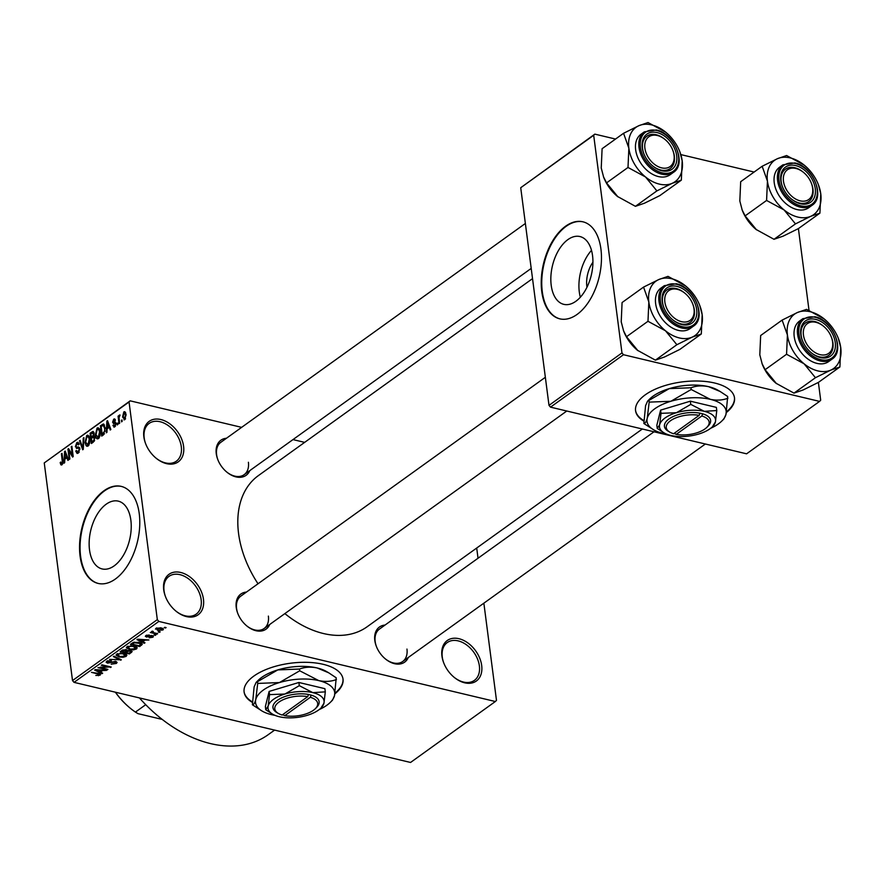<?xml version="1.0" encoding="UTF-8"?>
<svg xmlns="http://www.w3.org/2000/svg" width="885" height="885" viewBox="0 0 885 885"><rect width="100%" height="100%" fill="white"/><g stroke="black" fill="none" stroke-linecap="round" stroke-linejoin="round"><path stroke-width="1.33" d="M163.714 589.808A24.935 17.036 -125.7 0 1 180.728 572.473A24.935 17.036 -125.7 0 1 203.461 599.267A24.935 17.036 -125.7 0 1 195.862 616.06A24.935 17.036 -125.7 0 1 175.805 611.004A24.935 17.036 -125.7 0 1 165.495 596.667A24.935 17.036 -125.7 0 1 163.714 589.808M175.562 610.805A23.275 15.897 54.3 0 0 196.182 614.146A23.275 15.897 54.3 0 0 201.149 599.654A23.275 15.897 54.3 0 0 188.295 578.646A23.275 15.897 54.3 0 0 169.024 576.345A23.275 15.897 54.3 0 0 164.057 590.826A23.275 15.897 54.3 0 0 165.617 596.955M441.936 656.028A24.935 17.036 -125.7 0 1 458.95 638.704A24.935 17.036 -125.7 0 1 481.683 665.487A24.935 17.036 -125.7 0 1 474.083 682.291A24.935 17.036 -125.7 0 1 454.027 677.224A24.935 17.036 -125.7 0 1 443.728 662.887A24.935 17.036 -125.7 0 1 441.936 656.028M453.784 677.025A23.275 15.897 54.3 0 0 474.404 680.366A23.275 15.897 54.3 0 0 479.371 665.885A23.275 15.897 54.3 0 0 466.517 644.866A23.275 15.897 54.3 0 0 447.246 642.565A23.275 15.897 54.3 0 0 442.279 657.057A23.275 15.897 54.3 0 0 443.839 663.175M143.857 436.869A24.935 17.036 -125.7 0 1 160.86 419.534A24.935 17.036 -125.7 0 1 183.593 446.328A24.935 17.036 -125.7 0 1 176.004 463.12A24.935 17.036 -125.7 0 1 155.937 458.065A24.935 17.036 -125.7 0 1 145.638 443.728A24.935 17.036 -125.7 0 1 143.857 436.869M155.705 457.855A23.275 15.897 54.3 0 0 176.325 461.207A23.275 15.897 54.3 0 0 181.292 446.715A23.275 15.897 54.3 0 0 168.427 425.707A23.275 15.897 54.3 0 0 149.156 423.406A23.275 15.897 54.3 0 0 144.189 437.887A23.275 15.897 54.3 0 0 145.748 444.016M334.906 693.818A49.881 22.545 172.6 0 0 343.026 679.138A49.881 22.545 172.6 0 0 307.759 662.356A49.881 22.545 172.6 0 0 253.818 676.096A49.881 22.545 172.6 0 0 244.105 691.981A49.881 22.545 172.6 0 0 252.225 702.325M335.05 693.055A49.881 22.545 172.6 0 0 342.982 678.839M586.965 287.26A22.081 12.667 103.4 0 1 586.866 286.541A22.081 12.667 103.4 0 1 592.928 262.237M592.541 255.599A34.847 19.99 -76.6 0 0 579.941 236.549A34.847 19.99 -76.6 0 0 558.568 250.322A34.847 19.99 -76.6 0 0 551.211 285.302A34.847 19.99 -76.6 0 0 563.811 304.351A34.847 19.99 -76.6 0 0 585.184 290.568A34.847 19.99 -76.6 0 0 592.541 255.599M591.501 250.344A34.847 19.99 -76.6 0 0 579.299 291.984A34.847 19.99 -76.6 0 0 580.339 297.238M600.926 249.061A49.881 28.608 -76.6 0 0 582.894 221.803A49.881 28.608 -76.6 0 0 552.295 241.516A49.881 28.608 -76.6 0 0 541.764 291.574A49.881 28.608 -76.6 0 0 559.796 318.843A49.881 28.608 -76.6 0 0 590.395 299.119A49.881 28.608 -76.6 0 0 600.926 249.061M583.16 221.869A49.881 28.608 -76.6 0 0 552.716 241.837A49.881 28.608 -76.6 0 0 542.295 291.707A49.881 28.608 -76.6 0 0 560.061 318.899M89.518 549.884A34.847 19.99 103.4 0 1 96.885 514.904A34.847 19.99 103.4 0 1 118.258 501.131A34.847 19.99 103.4 0 1 130.858 520.181A34.847 19.99 103.4 0 1 123.502 555.149A34.847 19.99 103.4 0 1 102.118 568.933A34.847 19.99 103.4 0 1 89.518 549.884M139.244 513.643A49.881 28.608 -76.6 0 0 121.212 486.385A49.881 28.608 -76.6 0 0 90.613 506.098A49.881 28.608 -76.6 0 0 80.081 556.156A49.881 28.608 -76.6 0 0 98.113 583.425A49.881 28.608 -76.6 0 0 128.712 563.701A49.881 28.608 -76.6 0 0 139.244 513.643M121.477 486.451A49.881 28.608 -76.6 0 0 91.033 506.419A49.881 28.608 -76.6 0 0 80.612 556.289A49.881 28.608 -76.6 0 0 98.379 583.481M408.306 657.466A21.616 14.768 -125.7 0 1 385.296 658.849A21.616 14.768 -125.7 0 1 376.368 646.426A21.616 14.768 -125.7 0 1 374.82 640.486A21.616 14.768 -125.7 0 1 385.019 625.064M654.004 431.78L379.422 629.091A19.946 13.629 54.3 0 0 375.163 641.503A19.946 13.629 54.3 0 0 376.49 646.714M269.715 624.489A21.616 14.768 -125.7 0 1 246.716 625.861A21.616 14.768 -125.7 0 1 237.788 613.438A21.616 14.768 -125.7 0 1 236.24 607.497A21.616 14.768 -125.7 0 1 246.439 592.076M545.348 377.298L240.842 596.103A19.946 13.629 54.3 0 0 236.583 608.515A19.946 13.629 54.3 0 0 237.899 613.725M249.747 470.665A21.616 14.768 -125.7 0 1 226.737 472.037A21.616 14.768 -125.7 0 1 217.81 459.625A21.616 14.768 -125.7 0 1 216.261 453.673A21.616 14.768 -125.7 0 1 226.46 438.263M525.369 223.474L220.863 442.279A19.946 13.629 54.3 0 0 216.604 454.702A19.946 13.629 54.3 0 0 217.931 459.912M274.604 730.103L268.199 734.694A123.026 84.042 -125.7 0 1 139.41 697.911M642.344 429.004L367.098 626.79A93.102 63.598 -125.7 0 1 284.859 613.604M258.011 583.768A93.102 63.598 -125.7 0 1 238.574 533.522A93.102 63.598 -125.7 0 1 258.442 475.566L532.538 278.62M726.375 412.521A49.881 22.545 172.6 0 0 734.495 397.841A49.881 22.545 172.6 0 0 699.227 381.059A49.881 22.545 172.6 0 0 645.287 394.81A49.881 22.545 172.6 0 0 635.574 410.695A49.881 22.545 172.6 0 0 643.694 421.039M726.519 411.757A49.881 22.545 172.6 0 0 734.45 397.553M158.857 631.547L160.185 631.857L159.554 632.31L158.227 632.001L158.857 631.547M154.178 632.83L157.674 633.66L157.043 634.114L150.295 632.51L151.999 632.31L151.556 631.492L152.508 631.149L153.293 631.503L152.917 632.421L154.178 632.83M151.877 631.326L151.999 632.31L151.556 631.492M152.651 631.215L152.917 632.421M154.554 634.633L155.882 634.954L153.924 635.087L154.554 634.633M152.209 635.618L152.873 637.233L149.167 637.808L151.943 636.968L151.744 636.116L146.368 637.056L145.859 635.585L149.233 634.999L146.844 635.795L146.855 636.581L152.209 635.618M153.415 636.426L152.873 637.233L152.674 635.762M151.943 636.968L151.667 635.519M145.328 636.359L145.859 635.585M146.755 635.131L146.855 636.581M142.739 641.736L144.974 642.787L144.31 643.262L136.954 639.678L137.606 639.202L148.89 639.977L144.919 640.176L142.739 641.736L142.618 640.795M136.921 647.333L136.544 648.959L133.292 649.911L129.487 649.59L126.367 647.776L127.031 646.692L134.221 646.083L137.208 647.897M126.621 654.734L126.234 656.36L122.982 657.312L119.176 657.002L116.068 655.177L116.731 654.092L123.911 653.495L126.898 655.298M99.905 673.883L100.071 675.167L95.823 675.454L99.02 674.89L98.998 674.237L91.476 672.357L98.401 673.408L100.071 675.167L100.525 674.481M99.02 674.89L98.899 673.54M158.835 621.425L74.03 682.357L72.515 680.565L157.32 619.633L158.835 621.425L495.357 701.517L496.485 700.367L483.863 603.172M74.03 682.357L410.551 762.461L495.357 701.517M100.436 672.146L102.66 673.186L102.007 673.662L94.64 670.089L95.292 669.613L106.576 670.376L102.605 670.587L100.436 672.146L100.315 671.195M100.492 667.644L107.915 669.414L107.295 669.868L98.014 667.655L108.766 667.047L101.332 665.277L101.963 664.823L111.233 667.024L100.436 667.157M115.658 661.394L117.108 662.389L116.389 663.44L111.178 664.192L115.371 663.142L115.05 661.847L107.516 663.142L106.123 662.201L106.764 661.261L111.421 660.553L107.87 661.504L108.18 662.699L115.658 661.394M115.371 663.142L114.973 661.272M107.771 660.73L108.18 662.699M113.999 656.172L121.311 659.79L109.563 659.358L119.873 659.779L113.346 656.637L113.999 656.172M130.56 650.53L132.164 651.537L129.431 653.949L120.161 651.747L122.108 650.342L126.168 649.656L127.429 650.608L130.56 650.53M139.266 642.399L142.385 644.103L139.741 646.548L130.471 644.335L133.392 642.399L139.266 642.399M161.136 627.885L162.951 629.987L157.707 630.408L155.959 628.328L161.136 627.885M163.448 629.18L162.951 629.987L162.74 628.427M155.461 629.135L155.959 628.328M164.776 627.288L166.092 627.609L164.145 627.742L164.776 627.288M157.32 619.633L129.055 401.989L44.25 462.921L130.184 400.839L241.627 427.355M292.99 439.591L304.65 442.367M478.022 558.236L476.705 548.025M122.163 421.404L121.533 421.857L121.975 419.933L122.163 421.404M117.86 424.501L117.229 424.955L117.041 423.484L117.672 423.03L117.86 424.501M106.952 432.334L106.3 432.809L106.875 421.138L107.528 420.674L110.868 429.524L110.216 429.999L109.275 427.311L107.096 428.871L106.952 432.334M98.246 438.728L96.421 438.296L95.337 435.21L97.062 428.052L98.224 427.754L100.16 431.603L100.016 435.752L98.423 438.617L96.421 438.296L97.284 438.916M87.936 446.14L86.111 445.697L85.026 442.611L86.752 435.453L87.914 435.166L89.85 439.004L89.706 443.153L88.113 446.018L86.111 445.697L86.973 446.328M77.404 448.352L75.369 446.715L76.785 442.611L77.902 442.29L79.075 444.325L78.466 444.912L76.962 443.805L75.999 446.305L76.331 447.213L78.566 446.936L79.838 448.706L78.278 453.098L77.084 453.441L75.745 451.107L76.353 450.52L78.179 451.848L79.219 449.171L78.599 448.175L76.387 448.441M78.931 452.478L77.294 452.08L79.196 452.091M78.997 443.872L76.962 443.805M76.331 447.213L79.584 447.699M64.649 462.744L63.986 463.209L64.561 451.549L65.213 451.073L68.554 459.923L67.902 460.399L66.961 457.711L64.793 459.271L64.649 462.744M72.515 680.565L44.25 462.921M61.662 464.99L60.877 464.802L60.18 462.589L60.788 462.003L61.828 463.596L62.404 462.335L61.397 453.817L62.027 453.374L62.935 460.355L61.95 464.824L60.877 464.802L61.95 464.824M62.647 463.972L61.474 463.696L62.724 463.806M69.904 458.961L69.273 459.415L67.935 449.115L68.61 448.64L72.327 454.99L71.254 446.737L71.884 446.283L73.223 456.583L72.548 457.058L68.831 450.719L69.904 458.961M83.29 449.337L82.681 449.779L79.484 440.83L80.126 440.354L82.792 448.385L83.267 438.108L83.92 437.632L83.29 449.337M94.064 435.885L94.883 437.71L93.356 442.102L91.42 443.507L90.082 433.207L93.091 431.438L94.098 433.152L93.898 435.818M103.833 424.169L103.169 424.015L105.26 427.864L103.567 434.778L101.731 436.095L100.392 425.796L103.512 424.026M114.751 426.88L112.904 425.574L113.512 424.988L114.652 425.785L115.349 424.015L112.583 422.3L113.711 419.147L115.448 420.242L114.84 420.829L113.877 420.198L113.18 421.691L115.957 423.373L114.751 426.88L113.877 427.145M115.371 426.249L114.11 425.951L115.526 425.995M115.039 423.428L113.357 423.572M115.227 419.512L113.711 419.147L114.607 418.893M114.84 420.829L113.877 420.198M115.703 422.433L114.242 422.079L115.249 421.99M119.652 423.207L119.032 423.661L118.059 416.171L118.678 415.729L118.833 416.923L120.061 415.032L119.066 417.72L119.652 423.207M120.061 415.209L119.409 415.054L120.061 415.032M124.829 419.645L122.572 417.023L123.823 411.89L126.057 414.434L124.829 419.645L123.977 419.866M125.438 412.277L123.823 411.89L124.674 411.658M621.967 352.927L623.482 354.719L550.514 407.144L548.999 405.363L621.967 352.927L593.691 135.283L520.723 187.72L594.831 134.133L615.54 139.056M680.842 154.598L754.12 172.044M550.514 407.144L746.586 453.817L819.565 401.392L820.694 400.23L818.382 382.42M809.012 310.303L798.403 228.595M623.482 354.719L819.565 401.392M548.999 405.363L520.723 187.72M594.831 134.133L593.691 135.283M635.541 410.397A49.881 22.545 172.6 0 0 643.727 420.508M130.184 400.839L129.055 401.989M385.063 658.65A19.946 13.629 54.3 0 0 402.708 661.493A19.946 13.629 54.3 0 0 406.956 649.07M246.484 625.662A19.946 13.629 54.3 0 0 264.128 628.505A19.946 13.629 54.3 0 0 268.376 616.093M226.505 471.838A19.946 13.629 54.3 0 0 244.149 474.681A19.946 13.629 54.3 0 0 248.397 462.269M244.072 691.694A49.881 22.545 172.6 0 0 252.258 701.805M60.932 462.766L60.18 462.589M63.034 462.479L62.404 462.335M62.105 453.994L61.397 453.817M65.479 451.77L64.561 451.549M67.802 457.91L66.961 457.711M65.036 454.503L64.848 457.921L66.585 456.66L65.081 452.346L65.036 454.503M66.22 458.253L64.848 457.921M65.767 452.512L65.081 452.346M67.404 456.859L66.585 456.66M69.041 449.381L67.935 449.115M73.035 455.155L72.327 454.99M71.962 446.903L71.254 446.737M69.992 450.996L68.831 450.719M76.564 451.306L75.745 451.107M79.893 449.337L79.219 449.171M76.143 446.903L75.369 446.715M78.721 443.075L76.785 442.611M80.358 441.029L79.484 440.83M83.887 438.252L83.267 438.108M85.756 442.788L85.026 442.611M88.92 435.973L86.752 435.453M86.907 436.659L85.657 442.179L87.958 444.823L89.219 439.425L88.655 437.29L86.907 436.659L89.352 436.825M89.573 437.511L88.655 437.29M89.916 439.591L89.219 439.425M88.976 445.066L87.117 445.044L88.732 445.42M91.454 433.539L90.082 433.207M93.854 432.245L92.029 431.803M90.867 433.96L91.266 437.035L93.091 435.619L93.489 433.772L91.951 433.174L90.867 433.96M94.938 438.329L91.266 437.035M94.064 432.997L91.951 433.174M94.131 433.927L93.489 433.772M93.71 435.763L93.091 435.619M94.806 437.267L93.589 436.98L91.42 438.241L91.885 441.847L93.854 440.299L94.252 438.163M93.268 442.179L91.885 441.847M94.629 440.476L93.854 440.299M94.297 441.15L93.224 440.896M96.067 435.376L95.337 435.21M99.231 428.561L97.062 428.052M97.217 429.247L95.967 434.767L98.268 437.411L99.529 432.024L98.965 429.889L97.217 429.247L99.662 429.413M99.872 430.099L98.965 429.889M100.226 432.19L99.529 432.024M99.286 437.655L97.427 437.632L99.043 438.02M101.764 426.127L100.392 425.796M101.178 426.548L102.195 434.435L104.707 430.995L104.629 428.296L103.202 425.32L101.178 426.548M103.578 434.767L102.195 434.435M105.337 428.462L104.629 428.296M105.326 431.139L104.707 430.995M104.441 433.893L103.324 433.628M107.793 421.36L106.875 421.138M110.116 427.51L109.275 427.311M107.35 424.103L107.151 427.521L108.899 426.26L107.384 421.946L107.35 424.103M108.534 427.842L107.151 427.521M108.07 422.112L107.384 421.946M109.707 426.459L108.899 426.26M113.866 425.807L112.904 425.574M115.99 424.169L115.349 424.015M115.902 423.096L112.583 422.3M115.824 422.731L113.468 422.167M117.749 423.649L117.041 423.484M118.767 416.348L118.059 416.171M122.053 420.552L121.345 420.386M123.303 417.2L122.572 417.023M123.944 412.974L123.203 416.57L124.708 418.561L125.449 414.954L123.944 412.974L125.803 413.151M126.135 415.12L125.449 414.954M125.57 418.76L124.188 418.694L125.427 418.992M98.357 675.144L98.434 675.72M101.897 672.832L102.007 673.662M97.45 670.664L99.562 671.737L101.31 670.476L95.978 670.045L97.45 670.664M107.207 669.248L107.295 669.868M108.689 666.427L108.766 667.047M110.481 666.847L110.559 667.511M116.145 661.538L116.389 663.44M107.395 662.19L107.516 663.142M110.846 660.453L110.913 661.04M120.592 659.436L120.692 660.232M119.785 659.037L119.873 659.779M119.099 656.36L119.176 657.002M125.958 654.225L126.234 656.36M117.716 653.595L117.307 655.165L117.141 653.849M120.825 653.119L117.816 654.358L119.829 656.559L125.15 656.106L125.46 653.982M123.181 653.34L123.258 653.938L120.891 653.628M125.15 656.106L123.258 653.938M129.31 653.008L129.431 653.949M121.876 651.548L124.641 652.212L126.389 650.873L125.692 650.143L121.876 651.548L121.743 650.608M125.615 649.557L126.389 650.873M125.604 651.526L125.725 652.466L128.978 653.241L130.836 651.791L130.759 650.586M126.732 649.844L126.964 651.581L125.725 652.466M129.874 650.409L129.94 650.984L126.964 651.581M130.836 651.791L129.94 650.984M129.409 648.948L129.487 649.59M136.268 646.824L136.544 648.959M128.026 646.183L127.617 647.754L127.451 646.437M131.135 645.707L128.126 646.946L130.128 649.147L135.46 648.705L135.77 646.581M133.48 645.928L133.558 646.537L131.201 646.227M135.46 648.705L133.558 646.537M141.301 643.085L141.578 645.22M139.62 645.596L139.741 646.548M132.175 644.147L139.288 645.84L140.638 643.572L134.365 642.753L132.175 644.147L132.053 643.196M133.181 642.499L133.292 643.351M134.288 642.145L134.365 642.753M138.547 642.244L138.624 642.853M140.538 642.764L141.124 644.114L140.969 642.93M144.211 642.422L144.31 643.262M139.764 640.264L141.877 641.326L143.613 640.076L138.292 639.645L139.764 640.264M150.893 635.485L150.97 636.083M146.147 635.397L146.368 637.056M155.174 634.788L155.251 635.397M156.966 633.494L157.043 634.114M159.477 631.691L159.554 632.31M157.618 629.766L157.707 630.408M156.822 627.896L156.634 629.025L156.501 628.018M160.495 627.753L160.572 628.35L156.91 628.571L158.327 629.965L161.999 629.744L162.121 628.162M161.999 629.744L160.572 628.35M165.384 627.443L165.473 628.062M692.17 337.141A33.464 22.855 -125.7 0 1 679.348 337.937A33.464 22.855 -125.7 0 1 665.498 330.791L676.87 344.719L692.17 337.141L701.318 333.977L702.17 314.684L699.769 305.48A33.464 22.855 -125.7 0 1 702.17 314.684A33.464 22.855 54.3 0 1 692.17 337.141M681.926 324.618A21.616 14.768 -125.7 0 1 672.7 319.773A21.616 14.768 -125.7 0 1 663.772 307.349A21.616 14.768 -125.7 0 1 676.97 286.386A21.616 14.768 -125.7 0 1 696.672 309.606A21.616 14.768 -125.7 0 1 681.926 324.618M684.935 293.245A19.946 13.629 54.3 0 0 676.173 288.565A19.946 13.629 54.3 0 0 666.825 290.003A19.946 13.629 54.3 0 0 663.883 307.637A19.946 13.629 -125.7 0 1 662.5 298.123A19.946 13.629 -125.7 0 1 666.825 290.003A19.946 13.629 -125.7 0 1 684.691 293.035L685.156 293.433A18.286 12.49 54.3 0 0 664.812 298.09A18.286 12.49 54.3 0 0 677.833 320.293A18.286 12.49 54.3 0 0 694.083 312.914A18.286 12.49 54.3 0 0 692.712 303.942A18.286 12.49 54.3 0 0 685.156 293.433M692.712 303.942L692.933 304.506A19.946 13.629 -125.7 0 1 694.426 314.297A19.946 13.629 -125.7 0 1 690.101 322.417A19.946 13.629 -125.7 0 1 672.456 319.573A19.946 13.629 54.3 0 0 680.753 323.855A19.946 13.629 54.3 0 0 690.101 322.417A19.946 13.629 54.3 0 0 692.822 304.219M678.364 330.393A24.935 17.036 54.3 0 0 690.057 328.589L693.409 326.178A24.935 17.036 -125.7 0 1 681.727 327.981A24.935 17.036 -125.7 0 1 661.018 308.688A24.935 17.036 -125.7 0 1 664.303 285.678L660.951 288.079A24.935 17.036 54.3 0 0 657.666 311.089A24.935 17.036 54.3 0 0 678.364 330.393M701.318 333.977L679.846 349.409L664.558 356.976L655.398 360.151L676.87 344.719M655.398 360.151L637.443 350.272A33.464 22.855 -125.7 0 1 623.626 331.034L621.226 321.83L622.078 302.537L643.55 287.105L648.838 301.984L647.986 321.288L665.498 330.791A33.464 22.855 -125.7 0 1 648.838 301.984A33.464 22.855 -125.7 0 1 658.838 279.527L643.55 287.105M637.443 350.272L637.443 350.272A33.464 22.855 -125.7 0 0 637.886 350.637L626.514 336.709L647.986 321.288M626.514 336.709L623.405 330.481M667.998 276.363L658.838 279.527A33.464 22.855 -125.7 0 1 685.51 285.877L667.998 276.363M685.51 285.877A33.464 22.855 -125.7 0 1 685.952 286.242A33.464 22.855 -125.7 0 1 699.769 305.48M804.443 339.176A18.286 12.49 54.3 0 0 823.714 355.018A18.286 12.49 54.3 0 0 831.612 337.793A18.286 12.49 54.3 0 0 831.292 336.931A18.286 12.49 54.3 0 0 823.736 326.41A18.286 12.49 54.3 0 0 807.629 323.445A18.286 12.49 54.3 0 0 804.443 339.176M831.292 336.931L831.513 337.495A19.946 13.629 -125.7 0 1 831.856 338.435A19.946 13.629 -125.7 0 1 828.681 355.394A19.946 13.629 -125.7 0 1 811.047 352.562A19.946 13.629 54.3 0 0 819.333 356.843A19.946 13.629 54.3 0 0 828.681 355.394A19.946 13.629 54.3 0 0 831.402 337.207M823.515 326.222A19.946 13.629 54.3 0 0 814.753 321.554A19.946 13.629 54.3 0 0 805.405 322.992A19.946 13.629 54.3 0 0 802.463 340.625A19.946 13.629 -125.7 0 1 802.23 339.951A19.946 13.629 -125.7 0 1 805.405 322.992A19.946 13.629 -125.7 0 1 823.271 326.023L823.736 326.41M673.054 150.981A18.286 12.49 54.3 0 0 672.733 150.118A18.286 12.49 54.3 0 0 665.177 139.609A18.286 12.49 54.3 0 0 649.07 136.644A18.286 12.49 54.3 0 0 645.884 152.375A18.286 12.49 54.3 0 0 665.155 168.205A18.286 12.49 54.3 0 0 673.054 150.981M664.956 139.421A19.946 13.629 54.3 0 0 656.194 134.741A19.946 13.629 54.3 0 0 646.846 136.19A19.946 13.629 54.3 0 0 643.904 153.813A19.946 13.629 -125.7 0 1 643.672 153.149A19.946 13.629 -125.7 0 1 646.846 136.19A19.946 13.629 -125.7 0 1 664.712 139.222L665.177 139.609M672.733 150.118L672.954 150.682A19.946 13.629 -125.7 0 1 673.297 151.634A19.946 13.629 -125.7 0 1 670.122 168.593A19.946 13.629 -125.7 0 1 652.477 165.749A19.946 13.629 54.3 0 0 660.774 170.031A19.946 13.629 54.3 0 0 670.122 168.593A19.946 13.629 54.3 0 0 672.843 150.395M812.684 192.078A18.286 12.49 54.3 0 0 811.313 183.107A18.286 12.49 54.3 0 0 803.768 172.597A18.286 12.49 54.3 0 0 783.413 177.254A18.286 12.49 54.3 0 0 796.434 199.457A18.286 12.49 54.3 0 0 812.684 192.078M803.536 172.398A19.946 13.629 54.3 0 0 794.774 167.73A19.946 13.629 54.3 0 0 785.426 169.168A19.946 13.629 54.3 0 0 782.484 186.801A19.946 13.629 -125.7 0 1 781.101 177.288A19.946 13.629 -125.7 0 1 785.426 169.168A19.946 13.629 -125.7 0 1 803.292 172.199L803.768 172.597M811.313 183.107L811.534 183.671A19.946 13.629 -125.7 0 1 813.027 193.461A19.946 13.629 -125.7 0 1 808.702 201.581A19.946 13.629 -125.7 0 1 791.068 198.738A19.946 13.629 54.3 0 0 799.354 203.019A19.946 13.629 54.3 0 0 808.702 201.581A19.946 13.629 54.3 0 0 811.423 183.383M145.715 704.692L135.427 712.093L138.005 713.653L162.22 719.417M115.47 692.225A58.189 39.748 54.3 0 0 129.918 707.923L129.453 707.535A56.529 38.608 -125.7 0 1 115.36 692.192M129.918 707.923A58.189 39.748 54.3 0 0 135.427 712.093M839.898 366.965L818.426 382.386L803.137 389.964L793.989 393.128L776.023 383.249A33.464 22.855 -125.7 0 1 762.206 364.023L759.806 354.819L760.658 335.526L782.13 320.093L787.418 334.973L786.566 354.265L804.078 363.779L815.45 377.707L830.75 370.129L839.898 366.965L840.75 347.672L838.361 338.468A33.464 22.855 -125.7 0 1 840.75 347.672A33.464 22.855 -125.7 0 1 830.75 370.129A33.464 22.855 -125.7 0 1 804.078 363.779A33.464 22.855 -125.7 0 1 787.418 334.973A33.464 22.855 54.3 0 1 797.418 312.516A33.464 22.855 -125.7 0 1 810.24 311.73A33.464 22.855 -125.7 0 1 824.09 318.865L806.578 309.352L797.418 312.516L782.13 320.093M815.55 319.374A21.616 14.768 -125.7 0 1 835.252 342.584A21.616 14.768 -125.7 0 1 820.517 357.606A21.616 14.768 -125.7 0 1 811.279 352.761A21.616 14.768 -125.7 0 1 802.352 340.338A21.616 14.768 -125.7 0 1 815.55 319.374M802.883 318.666L799.531 321.067A24.935 17.036 54.3 0 0 796.246 344.077A24.935 17.036 54.3 0 0 816.955 363.381A24.935 17.036 54.3 0 0 828.637 361.578L831.989 359.166A24.935 17.036 -125.7 0 1 820.306 360.969A24.935 17.036 -125.7 0 1 799.597 341.665A24.935 17.036 -125.7 0 1 802.883 318.666L814.919 316.764C832.929 320.016 845.617 350.803 831.989 359.166M793.989 393.128L815.45 377.707M776.023 383.249L776.023 383.249A33.464 22.855 -125.7 0 0 776.477 383.625L765.105 369.698L786.566 354.265M765.105 369.698L761.985 363.469M824.09 318.865A33.464 22.855 -125.7 0 1 824.532 319.231A33.464 22.855 -125.7 0 1 838.361 338.468M672.191 183.317A33.464 22.855 -125.7 0 1 659.369 184.113A33.464 22.855 -125.7 0 1 645.519 176.967L656.891 190.894L672.191 183.317L681.339 180.153L682.191 160.86L679.802 151.656A33.464 22.855 -125.7 0 1 682.191 160.86A33.464 22.855 54.3 0 1 672.191 183.317M661.958 170.794A21.616 14.768 -125.7 0 1 652.721 165.949A21.616 14.768 -125.7 0 1 643.793 153.525A21.616 14.768 -125.7 0 1 656.991 132.562A21.616 14.768 -125.7 0 1 676.693 155.782A21.616 14.768 -125.7 0 1 661.958 170.794M658.396 176.569A24.935 17.036 54.3 0 0 670.078 174.765L673.43 172.354A24.935 17.036 -125.7 0 1 661.748 174.168A24.935 17.036 -125.7 0 1 641.039 154.864A24.935 17.036 -125.7 0 1 644.324 131.854L640.972 134.266A24.935 17.036 54.3 0 0 637.687 157.276A24.935 17.036 54.3 0 0 658.396 176.569M681.339 180.153L659.867 195.585L644.579 203.163L635.43 206.327L656.891 190.894M635.43 206.327L617.464 196.448A33.464 22.855 -125.7 0 1 603.647 177.21L601.247 168.006L602.099 148.713L623.571 133.281L628.859 148.171L628.007 167.464L645.519 176.967A33.464 22.855 -125.7 0 1 628.859 148.171A33.464 22.855 -125.7 0 1 638.859 125.703L623.571 133.281M617.464 196.448L617.464 196.448A33.464 22.855 -125.7 0 0 617.907 196.813L606.546 182.885L628.007 167.464M606.546 182.885L603.426 176.657M648.019 122.539L638.859 125.703A33.464 22.855 -125.7 0 1 665.531 132.053L648.019 122.539M665.531 132.053A33.464 22.855 -125.7 0 1 665.974 132.418A33.464 22.855 -125.7 0 1 679.802 151.656M819.919 213.141L798.447 228.573L783.159 236.14L774.01 239.304L756.044 229.436A33.464 22.855 -125.7 0 1 742.227 210.199L739.827 200.995L740.679 181.702L762.151 166.269L767.439 181.148L766.587 200.452L784.099 209.955L795.471 223.883L810.771 216.305L819.919 213.141L820.771 193.848L818.382 184.644A33.464 22.855 -125.7 0 1 820.771 193.848A33.464 22.855 -125.7 0 1 810.771 216.305A33.464 22.855 -125.7 0 1 784.099 209.955A33.464 22.855 -125.7 0 1 767.439 181.148A33.464 22.855 54.3 0 1 777.45 158.692A33.464 22.855 -125.7 0 1 790.261 157.906A33.464 22.855 -125.7 0 1 804.111 165.041L786.599 155.528L777.45 158.692L762.151 166.269M795.571 165.55A21.616 14.768 -125.7 0 1 815.273 188.77A21.616 14.768 -125.7 0 1 800.538 203.782A21.616 14.768 -125.7 0 1 791.301 198.937A21.616 14.768 -125.7 0 1 782.373 186.514A21.616 14.768 -125.7 0 1 795.571 165.55M782.904 164.842L779.552 167.243A24.935 17.036 54.3 0 0 776.267 190.253A24.935 17.036 54.3 0 0 796.976 209.557A24.935 17.036 54.3 0 0 808.658 207.754L812.01 205.342A24.935 17.036 -125.7 0 1 800.328 207.145A24.935 17.036 -125.7 0 1 779.619 187.852A24.935 17.036 -125.7 0 1 782.904 164.842L794.94 162.94C812.95 166.192 825.639 196.979 812.01 205.342M774.01 239.304L795.471 223.883M756.044 229.425L756.044 229.436A33.464 22.855 -125.7 0 0 756.498 229.801L745.126 215.874L766.587 200.452M745.126 215.874L742.006 209.645M804.111 165.041A33.464 22.855 -125.7 0 1 804.553 165.406A33.464 22.855 -125.7 0 1 818.382 184.644M307.692 696.65L282.138 715.014A21.616 9.768 172.6 0 1 278.399 713.465L276.839 712.558A23.275 10.52 172.6 0 1 279.527 698.973A23.275 10.52 172.6 0 1 308.5 694.471L307.692 696.65A21.616 9.768 172.6 0 0 280.855 700.876A21.616 9.768 172.6 0 0 278.399 713.465M321.554 707.004L323.932 703.298L325.315 691.86L324.895 688.674L298.898 682.479L269.128 691.428L265.367 706.573L265.777 709.759L272.724 714.239A28.265 12.777 172.6 0 0 279.284 716.728A28.265 12.777 172.6 0 0 307.172 715.345A28.265 12.777 172.6 0 0 321.045 707.967A28.265 12.777 172.6 0 0 323.932 703.298A28.265 12.777 172.6 0 0 312.814 692.634L299.307 685.676L298.898 682.479M325.315 691.86L312.814 692.634A28.265 12.777 172.6 0 0 284.926 694.017L269.538 694.625L269.128 691.428M299.307 685.676L284.926 694.017A28.265 12.777 172.6 0 0 268.166 706.064L265.777 709.759M269.538 694.625L268.166 706.064A28.265 12.777 172.6 0 0 272.724 714.239M319.208 709.571A39.902 18.043 172.6 0 0 330.415 702.259A39.902 18.043 172.6 0 0 334.508 695.676A39.902 18.043 172.6 0 0 318.799 680.62A39.902 18.043 172.6 0 0 279.428 682.567A39.902 18.043 172.6 0 0 255.765 699.57A39.902 18.043 172.6 0 0 262.203 711.12A39.902 18.043 172.6 0 0 271.463 714.626A39.902 18.043 172.6 0 0 274.914 715.323M330.415 702.259L332.483 700.201L334.508 695.676L336.223 677.799L328.711 672.81L317.151 667.965A39.902 18.043 172.6 0 0 277.79 669.912L299.506 669.06C304.827 667.002 310.712 666.648 317.151 667.965A39.902 18.043 -7.4 0 1 326.421 671.472L328.711 672.81M336.444 679.525C331.134 681.572 325.249 681.937 318.799 680.62L299.727 670.786L299.506 669.06M299.727 670.786L279.428 682.567L257.712 683.419L257.48 681.693L277.79 669.912A39.902 18.043 172.6 0 0 258.199 680.333L256.196 682.346M257.712 683.419L255.765 699.57C254.803 703.11 253.685 704.858 252.402 704.792L254.117 686.926L256.141 682.39L257.48 681.693M252.402 704.792L262.203 711.12M282.603 714.682L284.782 715.644A21.616 9.768 172.6 0 0 315.359 708.664L316.631 707.38A23.275 10.52 172.6 0 0 311.144 695.101L308.5 694.471M284.782 715.644L310.347 697.28L311.144 695.101M315.359 708.664A21.616 9.768 172.6 0 0 310.347 697.28M283.454 714.062L283.565 714.914M699.161 415.353L673.607 433.727A21.616 9.768 172.6 0 1 669.868 432.168L668.308 431.26A23.275 10.52 172.6 0 1 670.996 417.676A23.275 10.52 172.6 0 1 699.969 413.173L699.161 415.353A21.616 9.768 172.6 0 0 672.323 419.578A21.616 9.768 172.6 0 0 669.868 432.168M713.022 425.707L715.401 422.001L716.784 410.563L716.363 407.377L690.366 401.182L660.597 410.131L656.836 425.276L657.245 428.462L664.192 432.942A28.265 12.777 172.6 0 0 670.753 435.431A28.265 12.777 172.6 0 0 698.641 434.048A28.265 12.777 172.6 0 0 712.514 426.67A28.265 12.777 172.6 0 0 715.401 422.001A28.265 12.777 172.6 0 0 704.283 411.337L690.776 404.379L690.366 401.182M716.784 410.563L704.283 411.337A28.265 12.777 172.6 0 0 676.394 412.72L661.006 413.328L660.597 410.131M690.776 404.379L676.394 412.72A28.265 12.777 172.6 0 0 659.635 424.767L657.245 428.462M661.006 413.328L659.635 424.767A28.265 12.777 172.6 0 0 664.192 432.942M710.677 428.274A39.902 18.043 172.6 0 0 721.883 420.961A39.902 18.043 172.6 0 0 725.977 414.379A39.902 18.043 172.6 0 0 710.268 399.323A39.902 18.043 172.6 0 0 670.896 401.27A39.902 18.043 172.6 0 0 647.234 418.273A39.902 18.043 172.6 0 0 653.672 429.822A39.902 18.043 172.6 0 0 662.931 433.329A39.902 18.043 172.6 0 0 666.383 434.026M721.883 420.961L723.952 418.904L725.977 414.379L727.691 396.502L720.18 391.513L708.619 386.679A39.902 18.043 172.6 0 0 669.259 388.626L690.975 387.763C696.296 385.716 702.181 385.351 708.619 386.679A39.902 18.043 -7.4 0 1 717.89 390.185L720.18 391.513M727.913 398.228C722.603 400.285 716.717 400.651 710.268 399.323L691.196 389.488L690.975 387.763M691.196 389.488L670.896 401.27L649.181 402.122L648.948 400.396L669.259 388.626A39.902 18.043 172.6 0 0 649.667 399.035L647.665 401.049M649.181 402.122L647.234 418.273C646.271 421.824 645.154 423.561 643.871 423.506L645.585 405.629L647.61 401.104L648.948 400.396M643.871 423.506L653.672 429.822M674.071 433.384L676.251 434.358A21.616 9.768 172.6 0 0 706.827 427.366L708.1 426.094A23.275 10.52 172.6 0 0 702.613 413.804L699.969 413.173M676.251 434.358L701.816 415.983L702.613 413.804M706.827 427.366A21.616 9.768 172.6 0 0 701.816 415.983M674.923 432.776L675.034 433.617M63.001 461.052L62.315 460.886M66.475 454.392L65.7 454.215M83.433 446.704L82.847 446.571M94.651 436.714L92.438 436.183M104.552 425.11L102.151 424.534M108.778 423.992L108.014 423.804M97.759 673.253L97.837 673.872M111.643 661.892L111.731 662.555M118.59 658.44L118.69 659.236M131.135 650.696L131.378 652.555M122.849 649.911L122.96 650.763M149.886 635.684L149.985 636.437M682.202 326.676A23.939 16.35 54.3 0 0 698.531 310.038A23.939 16.35 54.3 0 0 676.693 284.328A23.939 16.35 54.3 0 0 660.365 300.955A23.939 16.35 54.3 0 0 682.202 326.676M815.284 317.317A23.939 16.35 54.3 0 0 798.956 333.944A23.939 16.35 54.3 0 0 820.782 359.664A23.939 16.35 54.3 0 0 837.11 343.026A23.939 16.35 54.3 0 0 815.284 317.317M662.223 172.852A23.939 16.35 54.3 0 0 678.552 156.225A23.939 16.35 54.3 0 0 656.714 130.504A23.939 16.35 54.3 0 0 640.397 147.142A23.939 16.35 54.3 0 0 662.223 172.852M795.305 163.493A23.939 16.35 54.3 0 0 778.977 180.12A23.939 16.35 54.3 0 0 800.803 205.84A23.939 16.35 54.3 0 0 817.132 189.202A23.939 16.35 54.3 0 0 795.305 163.493M78.599 448.175L79.805 448.463M76.519 447.301L79.716 448.064M114.364 420.054L115.393 420.298M99.242 674.514L99.131 673.596M115.88 662.422L115.747 661.416M107.395 662.157L107.24 660.962M126.455 650.619L126.345 649.701M152.286 636.492L152.176 635.618M146.468 636.293L146.335 635.297M152.563 632.078L152.441 631.16M693.409 326.178C707.038 317.815 694.349 287.028 676.339 283.775L664.303 285.678M264.128 628.505L566.787 411.016M705.367 444.005L402.708 661.493M531.21 268.409L244.149 474.681M673.43 172.354C687.059 163.99 674.37 133.204 656.36 129.962L644.324 131.854M321.045 707.967L322.505 706.507M712.514 426.67L713.974 425.209"/></g></svg>
